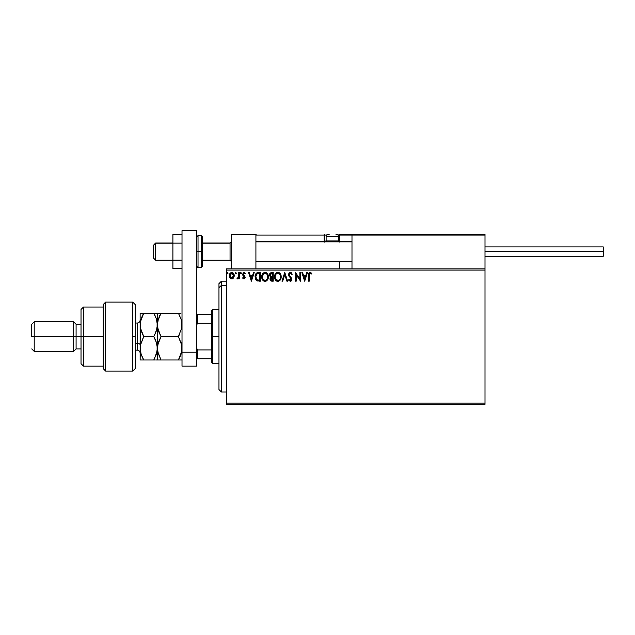 <?xml version="1.0" encoding="UTF-8"?>
<svg xmlns="http://www.w3.org/2000/svg" width="635" height="635" viewBox="0 0 635 635"><rect width="100%" height="100%" fill="white"/><g stroke="black" fill="none" stroke-linecap="round" stroke-linejoin="round"><path stroke-width="0.95" d="M226.354 404.336L485.005 404.336L226.354 404.336L226.354 270.081L485.005 270.081L485.005 403.098L226.354 403.098L226.354 404.336M485.005 268.851L226.354 268.851L226.354 403.098L485.005 403.098L485.005 404.336L485.005 270.081L226.354 270.081L226.354 268.851L485.005 268.851L485.005 270.081L485.005 234.363L485.005 268.851M233.561 277.908L234.204 275.677C234.22 273.891 233.41 272.804 231.767 272.431C230.132 272.812 229.322 273.891 229.338 275.677L229.981 277.916L231.767 278.955L233.561 277.908L234.124 274.836L232.64 272.621L231.211 272.502L229.933 273.542L229.378 276.265L229.981 277.916L231.235 278.884L232.561 278.797L233.561 277.916M238.625 272.542L239.292 272.542L238.625 272.542L238.474 277.043L236.966 278.741L237.863 278.852L238.625 277.916L238.625 278.844L239.292 278.844L239.292 272.542L239.292 278.844L239.292 272.542L238.625 272.542L238.522 276.82L236.966 278.741L237.474 278.955L238.625 277.916L238.625 278.844L239.292 278.844L238.625 278.844M243.888 278.955L244.848 278.4L245.134 277.05L243.316 273.868L244.078 273.209L244.991 273.868L245.364 273.288L244.213 272.447L243.118 272.828L242.721 274.995L244.475 277.479L243.991 278.162L242.991 277.519L242.602 278.059L243.888 278.955L245.15 277.305L243.268 274.217L244.078 273.209L244.991 273.868L245.364 273.288L244.007 272.431L242.602 274.256L244.483 277.336L243.84 278.178L242.991 277.519L242.602 278.059L243.888 278.955L245.142 277.447M258.207 272.55L256.588 273.002L255.635 274.169L255.286 278.408L256.913 280.789L260.398 281.162L260.398 272.542L258.397 272.542C256.095 272.859 254.992 274.256 255.095 276.749L257.04 280.853L260.398 281.162L260.398 272.542L260.398 281.162L259.096 281.162M271.502 272.542L273.225 272.542L271.058 272.59L269.74 273.693L269.542 275.677L270.827 277.193L270.042 279.448L270.986 280.98L273.225 281.162L273.225 272.542L273.225 281.162L273.225 272.542L271.502 272.542L269.462 274.995L270.827 277.193L270.018 279.027C270.026 280.384 270.693 281.099 272.002 281.162L273.225 281.162L272.002 281.162M282.678 281.162L281.956 281.162L284.718 272.542L281.956 281.162L282.678 281.162L284.774 274.622L286.869 281.162L287.591 281.162L284.829 272.542L287.591 281.162L284.829 272.542L281.956 281.162L282.678 281.162L284.774 274.622L286.869 281.162L287.591 281.162L286.869 281.162M299.863 272.542L299.863 278.955L295.553 272.542L295.553 281.162L296.212 281.162L296.212 274.733L300.522 281.162L300.522 272.542L299.863 272.542L300.522 272.542L299.863 272.542L299.863 278.955L295.553 272.542L295.553 281.162L296.212 281.162L296.212 274.733L300.522 281.162L300.522 272.542L300.387 281.162M309.261 275.431L309.737 273.367L311.46 273.979L311.801 273.32L310.174 272.32L308.769 273.431L308.594 281.162L309.261 281.162L309.261 275.431L310.182 273.209L311.46 273.979L311.801 273.32L310.174 272.32C308.856 272.772 308.332 273.78 308.594 275.344L308.594 281.162L309.261 281.162L309.261 275.098M306.769 272.542L307.491 272.542L304.729 281.162L307.491 272.542L306.769 272.542L305.88 275.304L303.459 275.304L302.57 272.542L301.855 272.542L304.617 281.162L307.491 272.542L306.769 272.542L305.88 275.304L303.459 275.304L302.57 272.542L301.855 272.542L304.617 281.162L301.855 272.542L302.57 272.542M290.298 272.32L288.941 273.113L288.504 275.058L290.965 278.678L291.084 279.797L290.155 280.495L289.108 279.4L288.584 279.924L288.877 280.432L290.6 281.337L291.79 279.551L291.449 278.059L289.266 275.312L289.33 273.868L290.473 273.217L291.695 274.645L292.235 274.209L291.29 272.693L290.298 272.32L292.235 274.209L290.298 272.32L288.481 274.653L291.132 279.408L290.258 280.503L289.108 279.4L288.584 279.924L290.251 281.384L291.79 279.376L289.139 274.669L290.346 273.209L291.695 274.645L292.235 274.209L291.695 274.645L291.481 274.169M281.178 276.82L280.154 273.558L277.662 272.328L275.336 273.899L274.59 277.638L275.828 280.456L278.297 281.353L280.408 279.789L281.178 276.82C281.21 274.36 280.106 272.867 277.852 272.32C275.606 272.883 274.51 274.391 274.55 276.86C274.503 279.344 275.622 280.853 277.908 281.384C280.138 280.797 281.234 279.273 281.178 276.82M268.359 276.82L267.081 273.256L265.795 272.431L264.263 272.431L262.16 274.582L261.906 278.408L263.604 280.956L265.851 281.265L267.589 279.789L268.359 276.82C268.391 274.36 267.279 272.867 265.033 272.32C262.787 272.883 261.683 274.391 261.723 276.86C261.683 279.344 262.803 280.853 265.081 281.384C267.319 280.797 268.407 279.273 268.359 276.82M253.492 272.542L254.214 272.542L251.444 281.162L254.214 272.542L253.492 272.542L252.603 275.304L250.182 275.304L249.293 272.542L248.571 272.542L251.333 281.162L254.214 272.542L253.492 272.542L252.603 275.304L250.182 275.304L249.293 272.542L248.571 272.542L251.333 281.162L248.571 272.542L249.293 272.542M241.387 273.153L240.84 272.431L240.284 273.153L240.594 273.804L241.252 273.629L241.387 273.153L240.84 273.868L241.387 273.153L240.84 273.868L240.284 273.153L240.84 273.868L240.284 273.153L240.84 272.431L240.284 273.153L240.84 272.431L241.387 273.153L240.84 273.868L240.284 273.153L240.84 272.431L241.387 273.153M235.752 272.431L236.307 273.153L235.625 272.447L235.228 273.399L236.164 273.629L236.307 273.153L235.752 273.868L236.307 273.153L235.752 273.868L235.196 273.153L235.752 273.868L235.196 273.153L235.752 272.431L235.196 273.153L235.752 272.431L236.307 273.153L235.752 273.868L235.196 273.153L235.752 272.431L236.307 273.153L235.752 273.868L235.228 273.399M227.457 272.431L228.013 273.153L227.338 272.447L226.941 273.399L227.878 273.629L228.013 273.153L227.457 273.868L228.013 273.153L227.457 273.868L226.909 273.153L227.457 273.868L226.909 273.153L227.465 272.431L228.013 273.153L227.457 273.868L226.909 273.153L227.457 272.431L228.013 273.153L227.457 273.868L226.917 273.28M309.261 281.162L308.594 281.162M308.594 274.931L308.61 274.518M308.618 274.471L308.65 274.05M308.658 273.955L308.769 273.431M311.801 273.32L311.46 273.979L310.293 273.217M311.46 273.979L310.729 273.399M304.673 279.082L303.744 276.193L305.594 276.193L304.673 279.082L303.744 276.193L305.594 276.193L304.673 279.082M296.212 281.162L295.553 281.162L295.704 272.542M289.155 274.407L289.512 275.773M289.139 274.669L289.266 275.312M291.775 279.725L291.195 280.98M288.584 279.924L289.203 279.583M289.108 279.4L290.457 280.479M290.155 280.495L291.1 279.114M290.917 280.146L290.528 278.074M291.132 279.408L289.941 277.471M289.369 276.844L288.592 275.447M288.949 273.098L290.084 272.336M280.797 278.987L280.408 279.789M280.194 280.114L277.908 281.384M277.519 281.361L276.693 281.115M275.82 280.456L274.979 279.146M274.709 278.328L274.59 277.646M274.59 276.074L274.971 274.59M275.812 273.272L276.669 272.606M278.051 272.328L278.614 272.431M279.4 272.812L279.9 273.248M280.472 274.026L280.995 275.28M277.717 273.209L277.876 273.209C279.67 273.653 280.551 274.86 280.519 276.82L280.487 276.217M278.186 273.225L278.813 273.431L278.186 273.225M279.17 273.653L279.924 274.526M280.416 275.788L280.519 276.82C280.559 278.797 279.678 280.027 277.876 280.503C276.066 280.043 275.177 278.828 275.209 276.86L275.209 276.86C275.169 274.868 276.058 273.653 277.876 273.209M280.178 278.654L279.051 280.122M275.844 279.241L278.186 280.479L276.32 279.821L275.36 278.098M275.36 275.614L275.701 274.701M279.606 279.614L280.027 278.987M280.479 277.447L280.376 278.059M270.502 280.591L270.065 278.487M270.2 278.011L270.454 277.558M269.494 274.55L269.74 273.701M269.78 273.622L270.272 272.986M270.042 279.448L270.129 279.852M270.399 275.947L270.24 274.344L270.129 274.995L271.804 273.431L272.558 273.431L272.558 276.63L271.169 276.535L272.224 276.63L271.169 276.535L270.161 275.376M271.748 280.281L270.677 279.011L270.74 279.503L272.224 277.519L271.605 277.574L272.558 277.519L272.558 280.281L271.312 280.186M270.899 273.566L271.304 273.463M270.97 279.948L270.74 279.503M272.224 277.519L272.558 280.281L271.875 280.281M267.978 278.987L267.581 279.789M266.144 281.154L265.541 281.345M264.7 281.361L263.874 281.115M262.993 280.448L262.525 279.837M261.89 278.32L261.739 277.249M261.771 276.082L261.834 275.669M265.224 272.328L265.795 272.431M266.581 272.812L267.081 273.256M267.652 274.018L267.914 274.542M267.994 274.733L268.176 275.288M262.533 275.614L262.39 276.86C262.35 274.868 263.239 273.653 265.057 273.209L265.057 273.209C266.851 273.653 267.724 274.86 267.692 276.82C267.74 278.797 266.859 280.027 265.057 280.503L263.025 279.241L265.057 280.503C263.247 280.043 262.358 278.828 262.39 276.86L263.525 273.844L262.882 274.701M265.208 273.217L265.668 273.296M267.597 275.788L267.66 276.217M266.351 273.653L267.105 274.526M265.954 280.281L265.366 280.479M267.359 278.654L266.224 280.122M258.056 281.115L257.159 280.908M255.746 279.59L256.032 280.019M255.286 278.408L255.191 277.955M255.635 274.169L256.032 273.526M257.175 279.932L255.754 276.749L257.246 273.645L259.739 273.431L259.739 280.281L256.881 279.733M256.373 274.399L256.778 273.947M258.818 280.273L258.334 280.241M255.754 276.749L255.849 275.717L255.754 276.749M255.834 277.717L255.778 277.233M256.088 278.622L255.945 278.193M256.318 279.082L256.103 278.654M256.159 274.764L255.849 275.717M251.397 279.082L250.468 276.193L252.317 276.193L251.397 279.082L250.468 276.193L252.317 276.193L251.397 279.082M242.602 278.059L243.157 277.741M243.57 278.114L242.991 277.519L243.991 278.162M243.919 278.178L244.483 277.336L243.419 275.923M244.475 277.185L242.602 274.256L242.824 275.225M244.213 272.447L244.785 272.669M245.364 273.288L244.991 273.868L243.903 273.233M244.991 273.868L244.078 273.209L243.268 274.217L243.507 274.939M243.737 273.296L243.316 273.868M243.276 274.042L245.15 277.305M244.134 275.471L243.268 274.217L243.753 275.177M244.689 278.598L244.046 278.948M244.475 277.479L244.324 277.884M238.625 277.916L237.474 278.955L236.966 278.741L237.284 278.066L237.974 278.011M237.474 278.955L236.966 278.741M238.522 276.82L238.585 276.288M238.585 276.281L238.617 275.455M238.609 275.741L238.625 274.661M235.752 273.868L235.196 273.153M232.791 278.678L232.267 278.892M229.711 277.431L229.505 276.9M229.497 276.86L229.378 276.265M229.584 274.241L229.926 273.542M230.267 273.106L231.489 272.455M232.053 272.447L233.863 273.995M234.172 276.257L234.053 276.836M233.347 273.177L232.839 272.733M233.537 275.669L233.442 274.836L233.537 275.669L231.775 278.178L230.005 275.669L231.775 273.209L233.537 275.884M231.354 278.114L230.394 277.241M230.1 276.511L230.029 276.09M230.1 274.844L230.981 273.455M279.884 274.463L280.487 276.201M278.781 280.281L278.186 280.479M271.804 273.431L272.558 273.431L272.224 276.63M267.351 275.011L267.549 275.59M267.66 277.447L267.549 278.059M263.025 279.241L262.541 278.098M259.024 273.431L259.739 273.431L259.739 280.281L259.302 280.281M256.969 279.805L256.453 279.289M232.561 273.455L233.442 274.836M231.283 234.363L255.913 234.363L231.283 234.363L231.283 268.851L231.283 234.363M255.913 268.851L255.913 234.363L255.913 268.851M460.375 234.363L485.005 234.363L460.375 234.363M172.903 242.983L155.654 242.983L153.194 245.539L155.654 242.983L172.903 243.11L155.654 243.11L155.654 260.223L155.654 243.11L153.194 245.539L153.194 257.762L153.194 245.451M231.283 241.895L230.053 243.11L230.053 260.223L230.053 243.11L202.462 243.11L230.053 243.11L231.283 241.895M351.988 241.895L255.913 241.895L351.988 241.895M339.669 242.054L339.669 235.101L351.988 235.101L351.988 268.851L351.988 235.101L485.005 235.101L484.267 234.363L352.727 234.363L484.267 234.363L485.005 235.101L351.988 235.101L352.727 234.363L352.044 234.815M484.791 234.577L485.005 235.101M256.135 234.577L255.913 235.101L324.152 235.101L324.58 242.054M339.669 261.461L339.669 268.851L339.669 261.461M335.978 234.363L336.471 234.363A1.968 1.968 0 0 1 338.439 236.331L326.12 236.331L326.12 240.911L326.962 241.752L326.12 240.911L326.12 236.331A1.968 1.968 0 0 1 328.089 234.363L329.168 234.363M339.669 241.752L339.669 241.014L338.344 241.014L338.931 241.014L338.931 234.363L338.931 235.101L339.669 235.101L338.003 235.101L338.931 235.101L338.931 241.014L339.669 241.014L339.669 235.101L338.931 234.363L363.561 234.363L338.931 234.363A0.738 0.738 0 0 1 339.669 235.101L351.988 235.101M255.913 235.101L324.152 235.101L324.152 241.014L324.89 241.014A0.738 0.738 0 0 0 325.628 241.752A0.738 0.738 0 0 1 324.89 241.014L324.89 235.101L326.557 235.101L324.89 235.101A0.738 0.738 0 0 0 324.152 234.363A0.738 0.738 0 0 1 324.89 235.101L324.152 235.101L324.152 234.363L324.152 235.101L324.89 235.101L324.89 241.014L326.223 241.014L324.152 241.014A1.476 1.476 0 0 0 324.35 241.752M338.931 241.014L338.931 241.752L338.931 241.014M338.439 240.911L337.598 241.752L338.439 240.911L338.439 236.331L338.439 240.911L326.12 240.911L338.439 240.911M328.176 234.363L328.089 234.363A1.968 1.968 0 0 0 326.12 236.331L338.439 236.331A1.968 1.968 0 0 0 336.471 234.363M485.005 251.603L603.25 251.603L603.25 246.928L603.25 251.603L485.005 251.603M603.25 256.286L603.25 251.603L603.25 256.286L485.005 256.286M182.015 260.136L172.903 260.136L172.903 243.07L182.015 243.07L172.903 243.07L172.903 234.537L182.015 234.537L172.903 234.537L172.903 260.136L182.015 260.136M172.903 268.668L182.015 268.668L172.903 268.668L172.903 260.136L172.903 268.668M182.015 366.149L182.015 230.664L196.794 230.664L196.794 352.211L196.794 230.664L182.015 230.664L182.015 352.211L196.794 352.211L182.015 352.211L182.015 366.149L196.794 366.149L196.794 352.211L196.794 366.149L182.015 366.149M202.462 266.105L202.462 251.603L201.231 251.603L201.231 267.621L201.231 251.603L196.794 251.603L198.025 251.603L198.025 235.593L198.025 251.603L202.462 251.603L202.462 236.823L201.231 235.593L201.231 251.603L201.231 235.593L198.025 235.593L196.794 236.823M198.025 251.603L198.025 267.621L198.025 251.603M196.794 266.382L198.025 267.621L201.231 267.621L202.462 266.382L202.462 237.109M221.432 285.369L221.432 281.162L221.432 285.369L226.354 285.369L221.432 285.369L221.432 392.017L221.432 285.369L218.964 287.639L221.432 285.369M218.964 283.631L218.964 287.639L218.964 283.631L221.432 281.162L226.354 281.162M218.964 389.557L218.964 287.639L218.964 389.557L221.432 392.017L226.354 392.017M211.574 314.42L211.574 336.59L212.804 336.59L212.804 309.491L212.804 336.59L218.964 336.59L212.804 336.59L212.804 363.688L212.804 336.59L211.574 336.59L211.574 310.729L211.574 314.42L196.794 314.42L197.533 314.42L197.533 323.271L211.574 323.271L197.533 323.271L197.533 314.42L211.574 314.42M211.574 349.917L211.574 336.59L211.574 362.458L211.574 349.917L197.533 349.917L196.794 348.417L197.533 349.917L197.533 358.759L211.574 358.759L197.533 358.759L197.533 349.917L211.574 349.917M196.794 324.771L197.533 323.271L196.794 324.771M196.794 358.759L197.533 358.759L196.794 358.759M132.747 336.59L132.747 371.078L132.747 302.101L132.747 336.59L135.207 336.59L132.747 336.59M135.207 368.594L135.207 304.57L132.747 302.101L105.648 302.101L103.188 304.57L103.188 368.617L105.648 371.078L105.648 302.101L105.648 371.078L132.747 371.078L135.207 368.617L135.207 304.586M103.188 368.475L103.188 336.59L81.018 336.59L81.018 363.688L81.018 336.59L76.089 336.59L76.089 324.271L76.089 336.59L73.628 336.59L73.628 351.369L73.628 336.59L34.211 336.59L34.211 321.81L34.211 336.59L31.75 336.59L31.75 324.271L31.75 336.59L73.628 336.59L73.628 321.81L73.628 336.59L81.018 336.59L81.018 309.491L81.018 336.59L83.479 336.59L83.479 307.03L83.479 336.59L103.188 336.59L103.188 304.657M83.479 336.59L83.479 366.149L83.479 336.59M76.089 336.59L76.089 348.909L76.089 336.59M34.211 336.59L34.211 351.369L34.211 336.59M137.184 350.068L137.184 343.368A2.953 1.476 180 0 1 140.137 344.845A2.953 1.476 0 0 0 137.184 343.368L137.184 323.04L135.207 323.04M135.207 343.368L137.184 343.368L135.207 343.368M181.197 319.5L182.015 324.89L181.753 327.922L178.395 336.59L161.004 336.59L158.401 330.938L157.385 324.89L158.385 318.881L161.004 313.19L178.395 313.19L180.999 318.841L182.015 324.89L181.753 321.842L181.753 327.922L178.395 336.59L179.856 333.804L178.395 336.59L181.753 345.257L182.015 348.29L181.007 342.273L182.015 348.29L181.237 353.568M179.34 313.19L157.385 313.19L161.004 313.19L157.782 321.127M180.999 313.19L178.395 313.19L181.158 319.349M159.544 339.376L157.647 345.218L157.385 359.989L161.004 359.989L157.647 351.33L158.385 354.298L157.385 348.29L157.639 351.322L157.639 345.265L161.004 336.59L158.401 342.249L161.004 336.59L157.647 327.962L157.639 313.19L157.639 321.866M154.71 313.19L157.385 313.19L153.757 313.19L156.361 318.841L157.385 324.89L156.377 330.898L153.757 336.59L156.369 342.265L157.385 348.29L157.385 324.89L157.385 348.29L158.393 342.265L157.647 345.242M181.753 345.257L181.753 351.322L178.395 359.989L182.015 359.989L161.004 359.989L178.395 359.989L178.848 359.188M161.004 336.59L178.395 336.59L181.515 344.091M160.06 359.989L157.647 359.989L161.004 359.989L157.885 352.52M158.401 359.989L156.369 359.989L157.385 359.989L157.639 351.322M161.004 313.19L159.544 315.976L161.004 313.19L159.377 313.19M179.848 357.211L178.395 359.989M180.999 354.338L179.848 357.203M181.602 328.708L181.753 327.93M155.218 315.968L153.757 313.19L155.218 315.976L153.757 313.19L140.137 313.19L140.137 324.89L140.137 313.19L141.145 313.19M156.67 319.865L157.385 324.89L157.115 321.834L157.123 327.93L154.742 334.788M156.361 313.19L143.756 313.19L142.764 315.016M155.321 339.598L153.757 336.59L143.756 336.59L141.16 330.938L140.137 324.89L140.137 348.29L140.398 321.866L143.756 313.19L142.296 315.984L143.756 313.19L141.16 313.19M156.702 343.36L157.385 348.29L157.123 345.249L157.123 351.322L154.218 359.188M156.877 352.536L156.726 353.108M155.384 359.989L143.756 359.989L141.153 354.322L140.137 348.29L140.137 359.989L140.398 345.257L143.304 337.399M142.811 359.989L140.137 359.989L143.756 359.989L141.153 354.322L140.137 348.29L140.398 351.338L140.398 345.257L143.756 336.59L142.303 333.804L143.756 336.59L153.757 336.59L156.567 342.9M140.764 320.183L142.296 315.984M141.145 318.873L142.303 315.976L141.153 318.873M140.795 343.448L140.137 348.29M140.986 330.383L140.835 329.875M140.398 327.922L140.137 324.89L140.398 327.922M142.192 356.973L142.677 357.989M142.843 358.315L143.756 359.989L155.218 359.989M140.819 353.219L141.153 354.314M141.16 359.989L143.756 359.989M155.511 340.035L155.218 339.384M140.645 344.043L140.398 345.242M140.954 353.687L141.145 354.314M142.002 356.552L142.303 357.203M153.757 359.989L156.361 354.338L157.385 348.29M156.535 319.397L155.218 315.976M140.676 320.516L140.406 327.962L143.756 336.59M140.137 353.092C139.962 351.306 138.978 350.314 137.184 350.139L137.184 323.112M172.903 260.223L155.654 260.223L153.194 257.762M231.283 261.461L230.053 260.223L202.462 260.223M255.913 261.461L351.988 261.461M255.913 241.752L351.988 241.752M231.283 241.752L230.053 242.983L202.462 242.983M485.005 246.928L603.25 246.928M211.574 310.729L212.804 309.491L218.964 309.491M218.964 363.688L212.804 363.688L211.574 362.458M103.188 307.03L83.479 307.03L81.018 309.491M31.75 324.271L34.211 321.81L73.628 321.81L76.089 324.271L81.018 324.271M103.188 366.149L83.479 366.149L81.018 363.688M81.018 348.909L76.089 348.909L73.628 351.369L34.211 351.369L31.75 348.909M137.184 350.139L135.207 350.139M137.184 323.04C138.978 322.866 139.962 321.881 140.137 320.088"/></g></svg>
